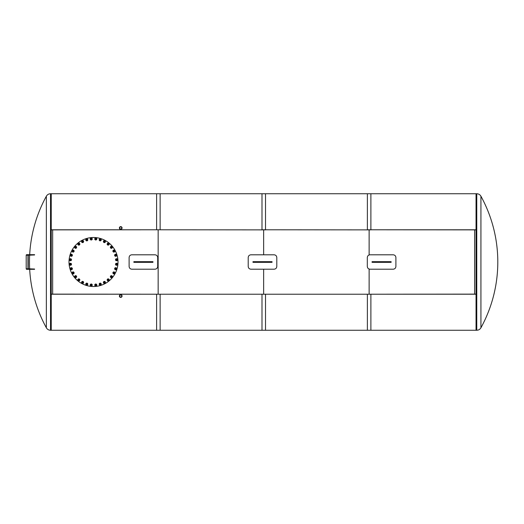 <?xml version="1.0" encoding="UTF-8"?>
<svg xmlns="http://www.w3.org/2000/svg" width="524" height="524" viewBox="0 0 524 524"><rect width="100%" height="100%" fill="white"/><g stroke="black" fill="none" stroke-linecap="round" stroke-linejoin="round"><path stroke-width="0.79" d="M158.156 229.872L158.156 294.128L158.156 229.872M52.669 294.128L52.669 229.872L52.669 294.128M263.644 229.872L263.644 254.795L263.644 229.872M263.644 269.205L263.644 294.128L263.644 269.205M160.128 229.781L160.128 193.742L51.241 193.742L51.241 229.781L160.128 229.781L51.241 229.872M160.128 330.258L160.128 294.219L51.241 294.219L51.241 330.258L51.241 193.742L50.527 193.742L50.527 330.258L160.128 330.258M51.241 294.128L160.128 294.219M119.695 227.973A1.028 1.028 0 0 1 121.24 227.082A1.028 1.028 0 0 1 121.24 228.864A1.028 1.028 0 0 1 119.695 227.973M122.072 227.973A1.343 1.343 0 0 0 120.055 226.807A1.343 1.343 0 0 0 120.055 229.139A1.343 1.343 0 0 0 122.072 227.973M121.758 296.027A1.028 1.028 0 0 1 120.212 296.918A1.028 1.028 0 0 1 120.212 295.136A1.028 1.028 0 0 1 121.758 296.027M119.38 296.027A1.343 1.343 0 0 0 121.398 297.193A1.343 1.343 0 0 0 121.398 294.861A1.343 1.343 0 0 0 119.38 296.027M369.132 229.872L369.132 254.952L369.132 229.872M369.132 269.048L369.132 294.128L369.132 269.048M474.62 229.872L474.62 294.128L474.62 229.872M391.127 262.341L372.073 262.341L372.073 261.659L391.127 261.659L391.127 262.341M367.311 257.533L367.311 266.467C367.475 268.131 368.379 269.041 370.029 269.205L393.17 269.205C394.827 269.041 395.731 268.131 395.895 266.467L395.895 257.533C395.731 255.869 394.827 254.959 393.17 254.795L370.029 254.795C368.379 254.959 367.475 255.869 367.311 257.533M272.035 262.341L252.974 262.341L252.974 261.659L272.035 261.659L272.035 262.341M248.212 257.533L248.212 266.467C248.376 268.131 249.28 269.041 250.937 269.205L274.072 269.205C275.729 269.041 276.633 268.131 276.796 266.467L276.796 257.533C276.633 255.869 275.729 254.959 274.072 254.795L250.937 254.795C249.28 254.959 248.376 255.869 248.212 257.533M152.936 262.341L133.875 262.341L133.875 261.659L152.936 261.659L152.936 262.341M129.114 257.533L129.114 266.467C129.277 268.131 130.181 269.041 131.838 269.205L154.973 269.205C156.63 269.041 157.534 268.131 157.698 266.467L157.698 257.533C157.534 255.869 156.63 254.959 154.973 254.795L131.838 254.795C130.181 254.959 129.277 255.869 129.114 257.533M476.047 193.742L476.047 330.258L476.761 330.258L476.761 193.742L476.047 193.742M480.927 327.795A136.725 136.725 0 0 0 480.927 196.205L480.927 327.795C479.991 329.373 478.595 330.199 476.761 330.258M50.527 330.258C48.686 330.199 47.298 329.373 46.354 327.795L46.354 196.205C47.298 194.627 48.686 193.801 50.527 193.742M26.731 254.684L28.492 254.684A0.544 0.531 90 0 0 27.962 255.227L26.2 255.227A0.544 0.531 -90 0 1 26.731 254.684M34.591 269.041L28.224 268.773L28.224 255.227L34.591 254.959M34.591 254.684L28.492 254.684M28.492 269.316L26.731 269.316A0.544 0.531 -90 0 1 26.2 268.773L27.962 268.773A0.544 0.531 90 0 0 28.492 269.316L34.591 269.316M27.962 268.773L27.962 255.227M26.2 255.227L26.2 268.773M265.511 229.781L265.511 193.742L156.617 193.742L156.617 229.781L265.511 229.872L156.617 229.781M265.511 330.258L265.511 294.219L156.617 294.219L156.617 330.258L265.511 330.258M156.617 294.219L265.511 294.219M370.887 229.781L370.887 193.742L261.993 193.742L261.993 229.781L370.887 229.872L261.993 229.781M370.887 330.258L370.887 294.219L261.993 294.219L261.993 330.258L370.887 330.258M261.993 294.219L370.887 294.219M476.264 229.781L476.264 193.742L367.376 193.742L367.376 229.781L476.264 229.781M476.264 330.258L476.264 294.219L367.376 294.219L367.376 330.258L476.264 330.258M476.047 229.872L367.376 229.781M476.047 294.128L367.376 294.219M69.004 262A24.497 24.497 0 0 1 105.756 240.785A24.497 24.497 0 0 1 105.756 283.215A24.497 24.497 0 0 1 69.004 262M104.414 242.055A0.458 0.458 0 0 1 104.014 241.361A0.458 0.458 0 0 1 104.813 241.361A0.458 0.458 0 0 1 104.414 242.055M104.414 242.14A0.544 0.544 0 0 0 104.957 241.59A0.544 0.544 0 0 0 104.414 241.047A0.544 0.544 0 0 0 103.863 241.59A0.544 0.544 0 0 0 104.414 242.14M103.863 241.59A0.544 0.544 0 0 0 104.682 242.062A0.544 0.544 0 0 0 104.682 241.119A0.544 0.544 0 0 0 103.863 241.59M104.414 240.83A0.766 0.766 0 0 0 103.745 241.977A0.766 0.766 0 0 0 105.075 241.977A0.766 0.766 0 0 0 104.414 240.83M103.595 241.119L104.414 240.647L105.226 241.119L105.226 242.062L104.414 242.533L103.595 242.062L103.595 241.119M104.414 242.612A1.022 1.022 0 0 1 103.529 241.086A1.022 1.022 0 0 1 105.298 241.086A1.022 1.022 0 0 1 104.414 242.612M108.095 244.564A0.458 0.458 0 0 1 107.833 243.811A0.458 0.458 0 0 1 108.619 243.968A0.458 0.458 0 0 1 108.095 244.564M108.075 244.649A0.544 0.544 0 0 0 108.717 244.217A0.544 0.544 0 0 0 108.291 243.581A0.544 0.544 0 0 0 107.649 244.007A0.544 0.544 0 0 0 108.075 244.649M107.649 244.007A0.544 0.544 0 0 0 108.357 244.629A0.544 0.544 0 0 0 108.54 243.706A0.544 0.544 0 0 0 107.649 244.007M108.33 243.365A0.766 0.766 0 0 0 107.459 244.361A0.766 0.766 0 0 0 108.756 244.616A0.766 0.766 0 0 0 108.33 243.365M107.472 243.49L108.363 243.188L109.077 243.811L108.894 244.734L107.996 245.036L107.289 244.413L107.472 243.49M107.983 245.114A1.022 1.022 0 0 1 107.413 243.437A1.022 1.022 0 0 1 109.149 243.784A1.022 1.022 0 0 1 107.983 245.114M111.212 247.747A0.458 0.458 0 0 1 111.108 246.955A0.458 0.458 0 0 1 111.848 247.263A0.458 0.458 0 0 1 111.212 247.747M111.18 247.826A0.544 0.544 0 0 0 111.894 247.531A0.544 0.544 0 0 0 111.599 246.817A0.544 0.544 0 0 0 110.885 247.112A0.544 0.544 0 0 0 111.18 247.826M110.885 247.112A0.544 0.544 0 0 0 111.461 247.859A0.544 0.544 0 0 0 111.822 246.987A0.544 0.544 0 0 0 110.885 247.112M111.684 246.614A0.766 0.766 0 0 0 110.63 247.42A0.766 0.766 0 0 0 111.854 247.931A0.766 0.766 0 0 0 111.684 246.614M110.813 246.575L111.75 246.45L112.326 247.197L111.966 248.068L111.029 248.193L110.453 247.446L110.813 246.575M110.996 248.265A1.022 1.022 0 0 1 110.767 246.509A1.022 1.022 0 0 1 112.405 247.19A1.022 1.022 0 0 1 110.996 248.265M113.656 251.474A0.458 0.458 0 0 1 113.708 250.682A0.458 0.458 0 0 1 114.37 251.12A0.458 0.458 0 0 1 113.656 251.474M113.61 251.546A0.544 0.544 0 0 0 114.363 251.396A0.544 0.544 0 0 0 114.212 250.642A0.544 0.544 0 0 0 113.459 250.793A0.544 0.544 0 0 0 113.61 251.546M113.459 250.793A0.544 0.544 0 0 0 113.872 251.638A0.544 0.544 0 0 0 114.396 250.852A0.544 0.544 0 0 0 113.459 250.793M114.337 250.459A0.766 0.766 0 0 0 113.145 251.042A0.766 0.766 0 0 0 114.252 251.782A0.766 0.766 0 0 0 114.337 250.459M113.492 250.249L114.435 250.308L114.848 251.153L114.324 251.939L113.387 251.874L112.968 251.029L113.492 250.249M113.341 251.939A1.022 1.022 0 0 1 113.459 250.177A1.022 1.022 0 0 1 114.926 251.16A1.022 1.022 0 0 1 113.341 251.939M115.319 255.607A0.458 0.458 0 0 1 115.529 254.841A0.458 0.458 0 0 1 116.092 255.404A0.458 0.458 0 0 1 115.319 255.607M115.26 255.666A0.544 0.544 0 0 0 116.033 255.666A0.544 0.544 0 0 0 116.033 254.9A0.544 0.544 0 0 0 115.26 254.9A0.544 0.544 0 0 0 115.26 255.666M115.26 254.9A0.544 0.544 0 0 0 115.503 255.81A0.544 0.544 0 0 0 116.171 255.142A0.544 0.544 0 0 0 115.26 254.9M116.184 254.743A0.766 0.766 0 0 0 114.907 255.083A0.766 0.766 0 0 0 115.843 256.02A0.766 0.766 0 0 0 116.184 254.743M115.404 254.369L116.315 254.618L116.557 255.529L115.889 256.197L114.979 255.948L114.736 255.037L115.404 254.369M114.926 256.007A1.022 1.022 0 0 1 115.378 254.297A1.022 1.022 0 0 1 116.629 255.548A1.022 1.022 0 0 1 114.926 256.007M116.145 259.989A0.458 0.458 0 0 1 116.498 259.275A0.458 0.458 0 0 1 116.944 259.937A0.458 0.458 0 0 1 116.145 259.989M116.079 260.035A0.544 0.544 0 0 0 116.832 260.186A0.544 0.544 0 0 0 116.983 259.432A0.544 0.544 0 0 0 116.23 259.282A0.544 0.544 0 0 0 116.079 260.035M116.23 259.282A0.544 0.544 0 0 0 116.289 260.218A0.544 0.544 0 0 0 117.075 259.694A0.544 0.544 0 0 0 116.23 259.282M117.166 259.308A0.766 0.766 0 0 0 115.843 259.393A0.766 0.766 0 0 0 116.583 260.493A0.766 0.766 0 0 0 117.166 259.308M116.472 258.791L117.317 259.21L117.376 260.146L116.59 260.67L115.745 260.258L115.686 259.315L116.472 258.791M115.68 260.297A1.022 1.022 0 0 1 116.466 258.712A1.022 1.022 0 0 1 117.448 260.186A1.022 1.022 0 0 1 115.68 260.297M116.105 264.443A0.458 0.458 0 0 1 116.59 263.808A0.458 0.458 0 0 1 116.898 264.548A0.458 0.458 0 0 1 116.105 264.443M116.027 264.476A0.544 0.544 0 0 0 116.741 264.771A0.544 0.544 0 0 0 117.035 264.057A0.544 0.544 0 0 0 116.321 263.762A0.544 0.544 0 0 0 116.027 264.476M116.321 263.762A0.544 0.544 0 0 0 116.197 264.699A0.544 0.544 0 0 0 117.068 264.338A0.544 0.544 0 0 0 116.321 263.762M117.238 263.978A0.766 0.766 0 0 0 115.922 263.801A0.766 0.766 0 0 0 116.433 265.026A0.766 0.766 0 0 0 117.238 263.978M116.656 263.336L117.402 263.906L117.278 264.843L116.407 265.203L115.66 264.627L115.784 263.696L116.656 263.336M115.588 264.659A1.022 1.022 0 0 1 116.662 263.258A1.022 1.022 0 0 1 117.343 264.889A1.022 1.022 0 0 1 115.588 264.659M115.195 268.805A0.458 0.458 0 0 1 115.791 268.281A0.458 0.458 0 0 1 115.948 269.061A0.458 0.458 0 0 1 115.195 268.805M115.11 268.825A0.544 0.544 0 0 0 115.752 269.251A0.544 0.544 0 0 0 116.177 268.609A0.544 0.544 0 0 0 115.542 268.183A0.544 0.544 0 0 0 115.11 268.825M115.542 268.183A0.544 0.544 0 0 0 115.234 269.074A0.544 0.544 0 0 0 116.164 268.891A0.544 0.544 0 0 0 115.542 268.183M116.394 268.57A0.766 0.766 0 0 0 115.142 268.144A0.766 0.766 0 0 0 115.398 269.441A0.766 0.766 0 0 0 116.394 268.57M115.948 267.823L116.57 268.53L116.269 269.428L115.346 269.611L114.723 268.904L115.025 268.006L115.948 267.823M114.645 268.917A1.022 1.022 0 0 1 115.974 267.751A1.022 1.022 0 0 1 116.321 269.487A1.022 1.022 0 0 1 114.645 268.917M113.446 272.906A0.458 0.458 0 0 1 114.14 272.506A0.458 0.458 0 0 1 114.14 273.305A0.458 0.458 0 0 1 113.446 272.906M113.367 272.906A0.544 0.544 0 0 0 113.911 273.449A0.544 0.544 0 0 0 114.455 272.906A0.544 0.544 0 0 0 113.911 272.362A0.544 0.544 0 0 0 113.367 272.906M113.911 272.362A0.544 0.544 0 0 0 113.439 273.181A0.544 0.544 0 0 0 114.383 273.181A0.544 0.544 0 0 0 113.911 272.362M114.677 272.906A0.766 0.766 0 0 0 113.525 272.244A0.766 0.766 0 0 0 113.525 273.574A0.766 0.766 0 0 0 114.677 272.906M114.383 272.094L114.854 272.906L114.383 273.724L113.439 273.724L112.968 272.906L113.439 272.094L114.383 272.094M112.889 272.906A1.022 1.022 0 0 1 114.422 272.022A1.022 1.022 0 0 1 114.422 273.79A1.022 1.022 0 0 1 112.889 272.906M110.937 276.587A0.458 0.458 0 0 1 111.691 276.331A0.458 0.458 0 0 1 111.54 277.117A0.458 0.458 0 0 1 110.937 276.587M110.859 276.574A0.544 0.544 0 0 0 111.285 277.216A0.544 0.544 0 0 0 111.926 276.783A0.544 0.544 0 0 0 111.494 276.148A0.544 0.544 0 0 0 110.859 276.574M111.494 276.148A0.544 0.544 0 0 0 110.872 276.855A0.544 0.544 0 0 0 111.802 277.039A0.544 0.544 0 0 0 111.494 276.148M112.143 276.829A0.766 0.766 0 0 0 111.14 275.952A0.766 0.766 0 0 0 110.885 277.255A0.766 0.766 0 0 0 112.143 276.829M112.012 275.971L112.313 276.862L111.691 277.569L110.767 277.386L110.466 276.495L111.088 275.788L112.012 275.971M110.387 276.482A1.022 1.022 0 0 1 112.064 275.912A1.022 1.022 0 0 1 111.717 277.648A1.022 1.022 0 0 1 110.387 276.482M107.754 279.711A0.458 0.458 0 0 1 108.547 279.606A0.458 0.458 0 0 1 108.245 280.347A0.458 0.458 0 0 1 107.754 279.711M107.682 279.678A0.544 0.544 0 0 0 107.977 280.392A0.544 0.544 0 0 0 108.684 280.098A0.544 0.544 0 0 0 108.389 279.384A0.544 0.544 0 0 0 107.682 279.678M108.389 279.384A0.544 0.544 0 0 0 107.643 279.96A0.544 0.544 0 0 0 108.514 280.32A0.544 0.544 0 0 0 108.389 279.384M108.887 280.183A0.766 0.766 0 0 0 108.082 279.128A0.766 0.766 0 0 0 107.577 280.353A0.766 0.766 0 0 0 108.887 280.183M108.933 279.312L109.051 280.248L108.304 280.825L107.433 280.458L107.309 279.528L108.062 278.951L108.933 279.312M107.237 279.495A1.022 1.022 0 0 1 108.992 279.266A1.022 1.022 0 0 1 108.317 280.897A1.022 1.022 0 0 1 107.237 279.495M104.027 282.148A0.458 0.458 0 0 1 104.826 282.2A0.458 0.458 0 0 1 104.381 282.868A0.458 0.458 0 0 1 104.027 282.148M103.955 282.102A0.544 0.544 0 0 0 104.106 282.862A0.544 0.544 0 0 0 104.865 282.711A0.544 0.544 0 0 0 104.715 281.951A0.544 0.544 0 0 0 103.955 282.102M104.715 281.951A0.544 0.544 0 0 0 103.87 282.371A0.544 0.544 0 0 0 104.649 282.894A0.544 0.544 0 0 0 104.715 281.951M105.049 282.829A0.766 0.766 0 0 0 104.459 281.643A0.766 0.766 0 0 0 103.726 282.744A0.766 0.766 0 0 0 105.049 282.829M105.258 281.991L105.193 282.934L104.348 283.346L103.562 282.822L103.628 281.886L104.473 281.467L105.258 281.991M103.562 281.84A1.022 1.022 0 0 1 105.324 281.958A1.022 1.022 0 0 1 104.342 283.425A1.022 1.022 0 0 1 103.562 281.84M99.894 283.818A0.458 0.458 0 0 1 100.667 284.021A0.458 0.458 0 0 1 100.104 284.591A0.458 0.458 0 0 1 99.894 283.818M99.835 283.759A0.544 0.544 0 0 0 99.835 284.525A0.544 0.544 0 0 0 100.608 284.525A0.544 0.544 0 0 0 100.608 283.759A0.544 0.544 0 0 0 99.835 283.759M100.608 283.759A0.544 0.544 0 0 0 99.691 284.001A0.544 0.544 0 0 0 100.359 284.67A0.544 0.544 0 0 0 100.608 283.759M100.759 284.683A0.766 0.766 0 0 0 100.418 283.405A0.766 0.766 0 0 0 99.481 284.342A0.766 0.766 0 0 0 100.759 284.683M101.132 283.897L100.89 284.807L99.973 285.056L99.311 284.388L99.553 283.477L100.464 283.229L101.132 283.897M99.501 283.418A1.022 1.022 0 0 1 101.204 283.877A1.022 1.022 0 0 1 99.953 285.128A1.022 1.022 0 0 1 99.501 283.418M95.512 284.643A0.458 0.458 0 0 1 96.233 284.997A0.458 0.458 0 0 1 95.565 285.442A0.458 0.458 0 0 1 95.512 284.643M95.466 284.578A0.544 0.544 0 0 0 95.316 285.331A0.544 0.544 0 0 0 96.075 285.482A0.544 0.544 0 0 0 96.226 284.722A0.544 0.544 0 0 0 95.466 284.578M96.226 284.722A0.544 0.544 0 0 0 95.283 284.787A0.544 0.544 0 0 0 95.807 285.573A0.544 0.544 0 0 0 96.226 284.722M96.193 285.665A0.766 0.766 0 0 0 96.108 284.342A0.766 0.766 0 0 0 95.008 285.076A0.766 0.766 0 0 0 96.193 285.665M96.711 284.964L96.298 285.809L95.355 285.875L94.831 285.089L95.25 284.244L96.187 284.185L96.711 284.964M95.204 284.178A1.022 1.022 0 0 1 96.789 284.958A1.022 1.022 0 0 1 95.322 285.94A1.022 1.022 0 0 1 95.204 284.178M91.058 284.604A0.458 0.458 0 0 1 91.693 285.089A0.458 0.458 0 0 1 90.953 285.397A0.458 0.458 0 0 1 91.058 284.604M91.025 284.525A0.544 0.544 0 0 0 90.731 285.233A0.544 0.544 0 0 0 91.445 285.528A0.544 0.544 0 0 0 91.739 284.82A0.544 0.544 0 0 0 91.025 284.525M91.739 284.82A0.544 0.544 0 0 0 90.803 284.696A0.544 0.544 0 0 0 91.163 285.567A0.544 0.544 0 0 0 91.739 284.82M91.53 285.737A0.766 0.766 0 0 0 91.7 284.421A0.766 0.766 0 0 0 90.475 284.925A0.766 0.766 0 0 0 91.53 285.737M92.172 285.148L91.595 285.901L90.659 285.776L90.298 284.905L90.875 284.159L91.811 284.277L92.172 285.148M90.842 284.087A1.022 1.022 0 0 1 92.25 285.161A1.022 1.022 0 0 1 90.613 285.835A1.022 1.022 0 0 1 90.842 284.087M86.696 283.694A0.458 0.458 0 0 1 87.22 284.29A0.458 0.458 0 0 1 86.44 284.447A0.458 0.458 0 0 1 86.696 283.694M86.683 283.608A0.544 0.544 0 0 0 86.25 284.25A0.544 0.544 0 0 0 86.892 284.676A0.544 0.544 0 0 0 87.318 284.034A0.544 0.544 0 0 0 86.683 283.608M87.318 284.034A0.544 0.544 0 0 0 86.427 283.733A0.544 0.544 0 0 0 86.611 284.656A0.544 0.544 0 0 0 87.318 284.034M86.938 284.892A0.766 0.766 0 0 0 87.364 283.635A0.766 0.766 0 0 0 86.06 283.897A0.766 0.766 0 0 0 86.938 284.892M87.678 284.447L86.971 285.069L86.08 284.761L85.89 283.838L86.604 283.215L87.495 283.523L87.678 284.447M86.584 283.143A1.022 1.022 0 0 1 87.75 284.473A1.022 1.022 0 0 1 86.021 284.814A1.022 1.022 0 0 1 86.584 283.143M82.596 281.945A0.458 0.458 0 0 1 82.995 282.639A0.458 0.458 0 0 1 82.196 282.639A0.458 0.458 0 0 1 82.596 281.945M82.596 281.86A0.544 0.544 0 0 0 82.052 282.41A0.544 0.544 0 0 0 82.596 282.953A0.544 0.544 0 0 0 83.139 282.41A0.544 0.544 0 0 0 82.596 281.86M83.139 282.41A0.544 0.544 0 0 0 82.32 281.938A0.544 0.544 0 0 0 82.32 282.881A0.544 0.544 0 0 0 83.139 282.41M82.596 283.17A0.766 0.766 0 0 0 83.257 282.023A0.766 0.766 0 0 0 81.934 282.023A0.766 0.766 0 0 0 82.596 283.17M83.414 282.881L82.596 283.353L81.777 282.881L81.777 281.938L82.596 281.467L83.414 281.938L83.414 282.881M82.596 281.388A1.022 1.022 0 0 1 83.48 282.914A1.022 1.022 0 0 1 81.711 282.914A1.022 1.022 0 0 1 82.596 281.388M78.914 279.436A0.458 0.458 0 0 1 79.17 280.189A0.458 0.458 0 0 1 78.39 280.032A0.458 0.458 0 0 1 78.914 279.436M78.928 279.351A0.544 0.544 0 0 0 78.292 279.783A0.544 0.544 0 0 0 78.718 280.419A0.544 0.544 0 0 0 79.36 279.993A0.544 0.544 0 0 0 78.928 279.351M79.36 279.993A0.544 0.544 0 0 0 78.646 279.371A0.544 0.544 0 0 0 78.462 280.294A0.544 0.544 0 0 0 79.36 279.993M78.672 280.635A0.766 0.766 0 0 0 79.55 279.639A0.766 0.766 0 0 0 78.246 279.384A0.766 0.766 0 0 0 78.672 280.635M79.53 280.51L78.639 280.812L77.932 280.189L78.115 279.266L79.006 278.964L79.714 279.587L79.53 280.51M79.026 278.886A1.022 1.022 0 0 1 79.589 280.563A1.022 1.022 0 0 1 77.86 280.216A1.022 1.022 0 0 1 79.026 278.886M75.79 276.253A0.458 0.458 0 0 1 75.895 277.045A0.458 0.458 0 0 1 75.161 276.738A0.458 0.458 0 0 1 75.79 276.253M75.823 276.174A0.544 0.544 0 0 0 75.115 276.469A0.544 0.544 0 0 0 75.41 277.183A0.544 0.544 0 0 0 76.118 276.888A0.544 0.544 0 0 0 75.823 276.174M76.118 276.888A0.544 0.544 0 0 0 75.548 276.141A0.544 0.544 0 0 0 75.187 277.013A0.544 0.544 0 0 0 76.118 276.888M75.325 277.386A0.766 0.766 0 0 0 76.373 276.58A0.766 0.766 0 0 0 75.148 276.069A0.766 0.766 0 0 0 75.325 277.386M76.19 277.425L75.253 277.55L74.683 276.803L75.043 275.932L75.98 275.807L76.55 276.554L76.19 277.425M76.006 275.735A1.022 1.022 0 0 1 76.235 277.491A1.022 1.022 0 0 1 74.605 276.81A1.022 1.022 0 0 1 76.006 275.735M73.353 272.526A0.458 0.458 0 0 1 73.301 273.318A0.458 0.458 0 0 1 72.633 272.88A0.458 0.458 0 0 1 73.353 272.526M73.399 272.454A0.544 0.544 0 0 0 72.646 272.604A0.544 0.544 0 0 0 72.797 273.358A0.544 0.544 0 0 0 73.55 273.207A0.544 0.544 0 0 0 73.399 272.454M73.55 273.207A0.544 0.544 0 0 0 73.131 272.362A0.544 0.544 0 0 0 72.607 273.148A0.544 0.544 0 0 0 73.55 273.207M72.672 273.541A0.766 0.766 0 0 0 73.858 272.958A0.766 0.766 0 0 0 72.757 272.218A0.766 0.766 0 0 0 72.672 273.541M73.511 273.751L72.574 273.692L72.155 272.847L72.679 272.061L73.622 272.126L74.035 272.971L73.511 273.751M73.661 272.061A1.022 1.022 0 0 1 73.55 273.823A1.022 1.022 0 0 1 72.076 272.84A1.022 1.022 0 0 1 73.661 272.061M71.683 268.393A0.458 0.458 0 0 1 71.48 269.159A0.458 0.458 0 0 1 70.917 268.596A0.458 0.458 0 0 1 71.683 268.393M71.742 268.334A0.544 0.544 0 0 0 70.976 268.334A0.544 0.544 0 0 0 70.976 269.1A0.544 0.544 0 0 0 71.742 269.1A0.544 0.544 0 0 0 71.742 268.334M71.742 269.1A0.544 0.544 0 0 0 71.5 268.19A0.544 0.544 0 0 0 70.832 268.858A0.544 0.544 0 0 0 71.742 269.1M70.819 269.257A0.766 0.766 0 0 0 72.102 268.917A0.766 0.766 0 0 0 71.159 267.98A0.766 0.766 0 0 0 70.819 269.257M71.605 269.631L70.694 269.382L70.452 268.471L71.113 267.803L72.03 268.052L72.273 268.963L71.605 269.631M72.083 267.993A1.022 1.022 0 0 1 71.624 269.703A1.022 1.022 0 0 1 70.373 268.452A1.022 1.022 0 0 1 72.083 267.993M70.858 264.011A0.458 0.458 0 0 1 70.504 264.725A0.458 0.458 0 0 1 70.059 264.063A0.458 0.458 0 0 1 70.858 264.011M70.93 263.965A0.544 0.544 0 0 0 70.17 263.814A0.544 0.544 0 0 0 70.02 264.568A0.544 0.544 0 0 0 70.779 264.718A0.544 0.544 0 0 0 70.93 263.965M70.779 264.718A0.544 0.544 0 0 0 70.714 263.782A0.544 0.544 0 0 0 69.934 264.306A0.544 0.544 0 0 0 70.779 264.718M69.836 264.692A0.766 0.766 0 0 0 71.159 264.607A0.766 0.766 0 0 0 70.426 263.507A0.766 0.766 0 0 0 69.836 264.692M70.537 265.209L69.692 264.79L69.627 263.854L70.413 263.33L71.257 263.742L71.323 264.686L70.537 265.209M71.323 263.703A1.022 1.022 0 0 1 70.544 265.288A1.022 1.022 0 0 1 69.561 263.814A1.022 1.022 0 0 1 71.323 263.703M70.904 259.557A0.458 0.458 0 0 1 70.413 260.192A0.458 0.458 0 0 1 70.111 259.452A0.458 0.458 0 0 1 70.904 259.557M70.976 259.524A0.544 0.544 0 0 0 70.268 259.229A0.544 0.544 0 0 0 69.974 259.943A0.544 0.544 0 0 0 70.681 260.238A0.544 0.544 0 0 0 70.976 259.524M70.681 260.238A0.544 0.544 0 0 0 70.805 259.301A0.544 0.544 0 0 0 69.934 259.662A0.544 0.544 0 0 0 70.681 260.238M69.771 260.022A0.766 0.766 0 0 0 71.081 260.199A0.766 0.766 0 0 0 70.576 258.974A0.766 0.766 0 0 0 69.771 260.022M70.354 260.664L69.607 260.094L69.725 259.157L70.596 258.797L71.349 259.373L71.225 260.304L70.354 260.664M71.421 259.341A1.022 1.022 0 0 1 70.34 260.742A1.022 1.022 0 0 1 69.666 259.111A1.022 1.022 0 0 1 71.421 259.341M71.814 255.195A0.458 0.458 0 0 1 71.212 255.719A0.458 0.458 0 0 1 71.054 254.939A0.458 0.458 0 0 1 71.814 255.195M71.893 255.175A0.544 0.544 0 0 0 71.251 254.749A0.544 0.544 0 0 0 70.825 255.391A0.544 0.544 0 0 0 71.467 255.817A0.544 0.544 0 0 0 71.893 255.175M71.467 255.817A0.544 0.544 0 0 0 71.768 254.926A0.544 0.544 0 0 0 70.845 255.109A0.544 0.544 0 0 0 71.467 255.817M70.609 255.43A0.766 0.766 0 0 0 71.867 255.856A0.766 0.766 0 0 0 71.605 254.559A0.766 0.766 0 0 0 70.609 255.43M71.054 256.177L70.432 255.47L70.74 254.572L71.664 254.389L72.286 255.096L71.985 255.994L71.054 256.177M72.364 255.083A1.022 1.022 0 0 1 71.035 256.249A1.022 1.022 0 0 1 70.688 254.513A1.022 1.022 0 0 1 72.364 255.083M73.556 251.094A0.458 0.458 0 0 1 72.869 251.494A0.458 0.458 0 0 1 72.869 250.695A0.458 0.458 0 0 1 73.556 251.094M73.642 251.094A0.544 0.544 0 0 0 73.098 250.551A0.544 0.544 0 0 0 72.554 251.094A0.544 0.544 0 0 0 73.098 251.638A0.544 0.544 0 0 0 73.642 251.094M73.098 251.638A0.544 0.544 0 0 0 73.57 250.819A0.544 0.544 0 0 0 72.626 250.819A0.544 0.544 0 0 0 73.098 251.638M72.332 251.094A0.766 0.766 0 0 0 73.478 251.756A0.766 0.766 0 0 0 73.478 250.426A0.766 0.766 0 0 0 72.332 251.094M72.626 251.906L72.155 251.094L72.626 250.276L73.57 250.276L74.041 251.094L73.57 251.906L72.626 251.906M74.12 251.094A1.022 1.022 0 0 1 72.587 251.978A1.022 1.022 0 0 1 72.587 250.21A1.022 1.022 0 0 1 74.12 251.094M76.065 247.413A0.458 0.458 0 0 1 75.312 247.669A0.458 0.458 0 0 1 75.469 246.883A0.458 0.458 0 0 1 76.065 247.413M76.15 247.426A0.544 0.544 0 0 0 75.725 246.784A0.544 0.544 0 0 0 75.083 247.217A0.544 0.544 0 0 0 75.508 247.852A0.544 0.544 0 0 0 76.15 247.426M75.508 247.852A0.544 0.544 0 0 0 76.131 247.145A0.544 0.544 0 0 0 75.207 246.961A0.544 0.544 0 0 0 75.508 247.852M74.867 247.171A0.766 0.766 0 0 0 75.862 248.048A0.766 0.766 0 0 0 76.124 246.745A0.766 0.766 0 0 0 74.867 247.171M74.998 248.029L74.69 247.138L75.312 246.431L76.235 246.614L76.543 247.505L75.921 248.212L74.998 248.029M76.615 247.518A1.022 1.022 0 0 1 74.945 248.088A1.022 1.022 0 0 1 75.286 246.352A1.022 1.022 0 0 1 76.615 247.518M79.248 244.289A0.458 0.458 0 0 1 78.456 244.394A0.458 0.458 0 0 1 78.764 243.653A0.458 0.458 0 0 1 79.248 244.289M79.327 244.322A0.544 0.544 0 0 0 79.032 243.608A0.544 0.544 0 0 0 78.318 243.902A0.544 0.544 0 0 0 78.613 244.616A0.544 0.544 0 0 0 79.327 244.322M78.613 244.616A0.544 0.544 0 0 0 79.366 244.04A0.544 0.544 0 0 0 78.495 243.68A0.544 0.544 0 0 0 78.613 244.616M78.115 243.817A0.766 0.766 0 0 0 78.921 244.872A0.766 0.766 0 0 0 79.432 243.647A0.766 0.766 0 0 0 78.115 243.817M78.076 244.688L77.952 243.752L78.698 243.175L79.569 243.542L79.694 244.472L78.947 245.049L78.076 244.688M79.766 244.505A1.022 1.022 0 0 1 78.017 244.734A1.022 1.022 0 0 1 78.692 243.103A1.022 1.022 0 0 1 79.766 244.505M82.975 241.852A0.458 0.458 0 0 1 82.183 241.8A0.458 0.458 0 0 1 82.628 241.132A0.458 0.458 0 0 1 82.975 241.852M83.047 241.898A0.544 0.544 0 0 0 82.897 241.138A0.544 0.544 0 0 0 82.144 241.289A0.544 0.544 0 0 0 82.294 242.049A0.544 0.544 0 0 0 83.047 241.898M82.294 242.049A0.544 0.544 0 0 0 83.139 241.63A0.544 0.544 0 0 0 82.353 241.106A0.544 0.544 0 0 0 82.294 242.049M81.96 241.171A0.766 0.766 0 0 0 82.543 242.357A0.766 0.766 0 0 0 83.283 241.256A0.766 0.766 0 0 0 81.96 241.171M81.751 242.009L81.81 241.066L82.654 240.654L83.44 241.178L83.382 242.114L82.537 242.533L81.751 242.009M83.447 242.16A1.022 1.022 0 0 1 81.678 242.042A1.022 1.022 0 0 1 82.661 240.575A1.022 1.022 0 0 1 83.447 242.16M87.115 240.182A0.458 0.458 0 0 1 86.342 239.979A0.458 0.458 0 0 1 86.905 239.409A0.458 0.458 0 0 1 87.115 240.182M87.174 240.241A0.544 0.544 0 0 0 87.174 239.475A0.544 0.544 0 0 0 86.401 239.475A0.544 0.544 0 0 0 86.401 240.241A0.544 0.544 0 0 0 87.174 240.241M86.401 240.241A0.544 0.544 0 0 0 87.312 239.999A0.544 0.544 0 0 0 86.643 239.33A0.544 0.544 0 0 0 86.401 240.241M86.244 239.317A0.766 0.766 0 0 0 86.591 240.595A0.766 0.766 0 0 0 87.528 239.658A0.766 0.766 0 0 0 86.244 239.317M85.877 240.103L86.119 239.193L87.03 238.944L87.698 239.612L87.456 240.523L86.545 240.771L85.877 240.103M87.508 240.582A1.022 1.022 0 0 1 85.798 240.123A1.022 1.022 0 0 1 87.05 238.872A1.022 1.022 0 0 1 87.508 240.582M91.49 239.357A0.458 0.458 0 0 1 90.776 239.003A0.458 0.458 0 0 1 91.438 238.558A0.458 0.458 0 0 1 91.49 239.357M91.536 239.422A0.544 0.544 0 0 0 91.687 238.669A0.544 0.544 0 0 0 90.934 238.518A0.544 0.544 0 0 0 90.783 239.278A0.544 0.544 0 0 0 91.536 239.422M90.783 239.278A0.544 0.544 0 0 0 91.726 239.213A0.544 0.544 0 0 0 91.202 238.427A0.544 0.544 0 0 0 90.783 239.278M90.809 238.335A0.766 0.766 0 0 0 90.894 239.658A0.766 0.766 0 0 0 92.001 238.924A0.766 0.766 0 0 0 90.809 238.335M90.292 239.036L90.711 238.191L91.654 238.125L92.178 238.911L91.759 239.756L90.816 239.815L90.292 239.036M91.805 239.822A1.022 1.022 0 0 1 90.213 239.042A1.022 1.022 0 0 1 91.687 238.06A1.022 1.022 0 0 1 91.805 239.822M95.944 239.396A0.458 0.458 0 0 1 95.316 238.911A0.458 0.458 0 0 1 96.049 238.603A0.458 0.458 0 0 1 95.944 239.396M95.977 239.475A0.544 0.544 0 0 0 96.272 238.767A0.544 0.544 0 0 0 95.565 238.472A0.544 0.544 0 0 0 95.27 239.18A0.544 0.544 0 0 0 95.977 239.475M95.27 239.18A0.544 0.544 0 0 0 96.2 239.304A0.544 0.544 0 0 0 95.84 238.433A0.544 0.544 0 0 0 95.27 239.18M95.479 238.263A0.766 0.766 0 0 0 95.303 239.579A0.766 0.766 0 0 0 96.527 239.075A0.766 0.766 0 0 0 95.479 238.263M94.837 238.852L95.407 238.099L96.344 238.224L96.704 239.095L96.134 239.841L95.198 239.723L94.837 238.852M96.161 239.913A1.022 1.022 0 0 1 94.759 238.839A1.022 1.022 0 0 1 96.39 238.165A1.022 1.022 0 0 1 96.161 239.913M100.307 240.306A0.458 0.458 0 0 1 99.783 239.71A0.458 0.458 0 0 1 100.569 239.553A0.458 0.458 0 0 1 100.307 240.306M100.326 240.392A0.544 0.544 0 0 0 100.752 239.75A0.544 0.544 0 0 0 100.117 239.324A0.544 0.544 0 0 0 99.684 239.966A0.544 0.544 0 0 0 100.326 240.392M99.684 239.966A0.544 0.544 0 0 0 100.582 240.267A0.544 0.544 0 0 0 100.392 239.344A0.544 0.544 0 0 0 99.684 239.966M100.071 239.108A0.766 0.766 0 0 0 99.645 240.365A0.766 0.766 0 0 0 100.942 240.103A0.766 0.766 0 0 0 100.071 239.108M99.324 239.553L100.038 238.931L100.929 239.239L101.112 240.162L100.405 240.785L99.514 240.477L99.324 239.553M100.418 240.857A1.022 1.022 0 0 1 99.252 239.527A1.022 1.022 0 0 1 100.988 239.186A1.022 1.022 0 0 1 100.418 240.857M387.007 262.341L387.007 261.659M376.199 262.341L376.199 261.659M267.908 262.341L267.908 261.659M257.101 262.341L257.101 261.659M148.809 262.341L148.809 261.659M138.002 262.341L138.002 261.659M480.927 196.205C479.991 194.627 478.595 193.801 476.761 193.742M46.361 196.205A136.725 136.725 0 0 0 29.685 254.684M29.665 254.959A136.725 136.725 0 0 0 29.665 269.041M29.685 269.316A136.725 136.725 0 0 0 46.361 327.795"/></g></svg>
